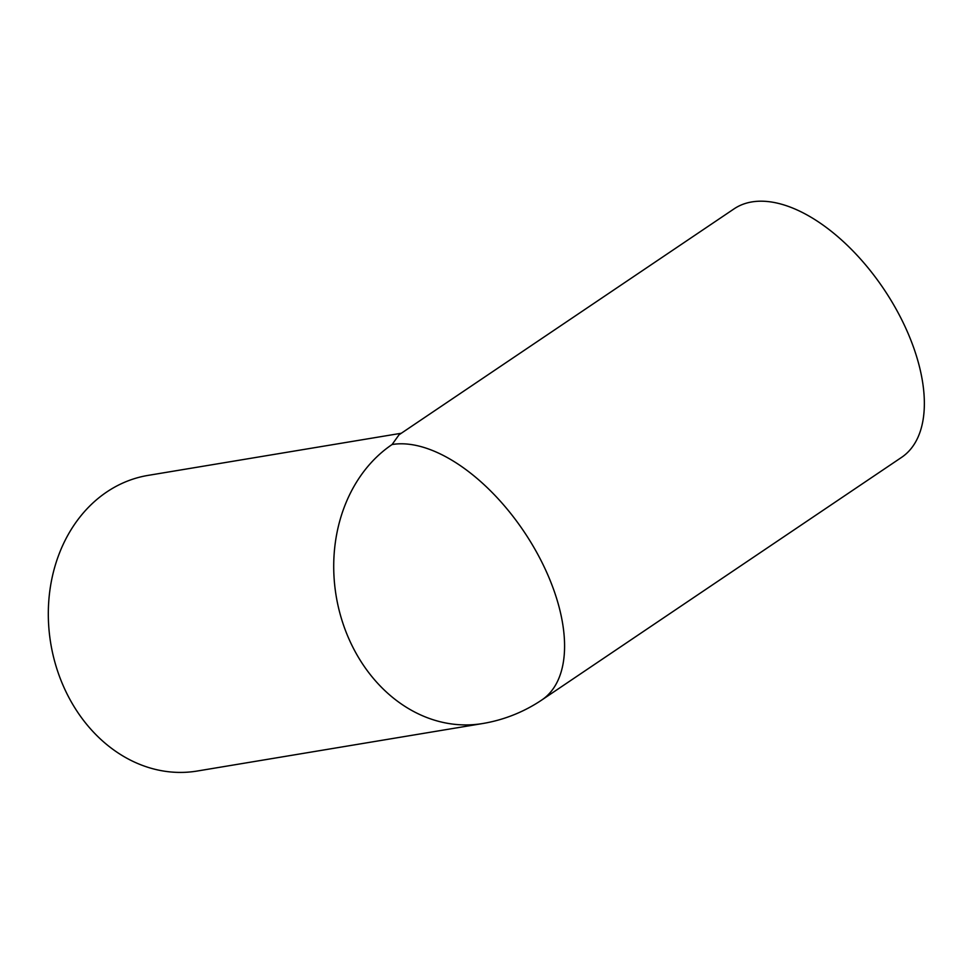 <?xml version="1.0" encoding="UTF-8"?>
<svg xmlns="http://www.w3.org/2000/svg" width="973" height="973" viewBox="0 0 973 973"><rect width="100%" height="100%" fill="white"/><g stroke="black" fill="none" stroke-linecap="round" stroke-linejoin="round"><path stroke-width="1.46" d="M401.302 433.253L148.042 475.396A149.854 123.571 80.6 0 0 67.234 694.296A149.854 123.571 80.6 0 0 197.239 771.03L482.657 723.535A149.854 149.854 0 0 0 541.839 699.964A149.854 79.336 -124 0 0 541.681 561.798A149.854 79.336 -124 0 0 392.083 444.527L399.052 434.773L734.056 208.867A149.854 79.336 56 0 1 901.46 319.193A149.854 79.336 56 0 1 901.618 457.346L541.839 699.964M392.083 444.527A149.854 123.571 80.6 0 0 352.652 646.802A149.854 123.571 80.6 0 0 482.657 723.535"/></g></svg>
